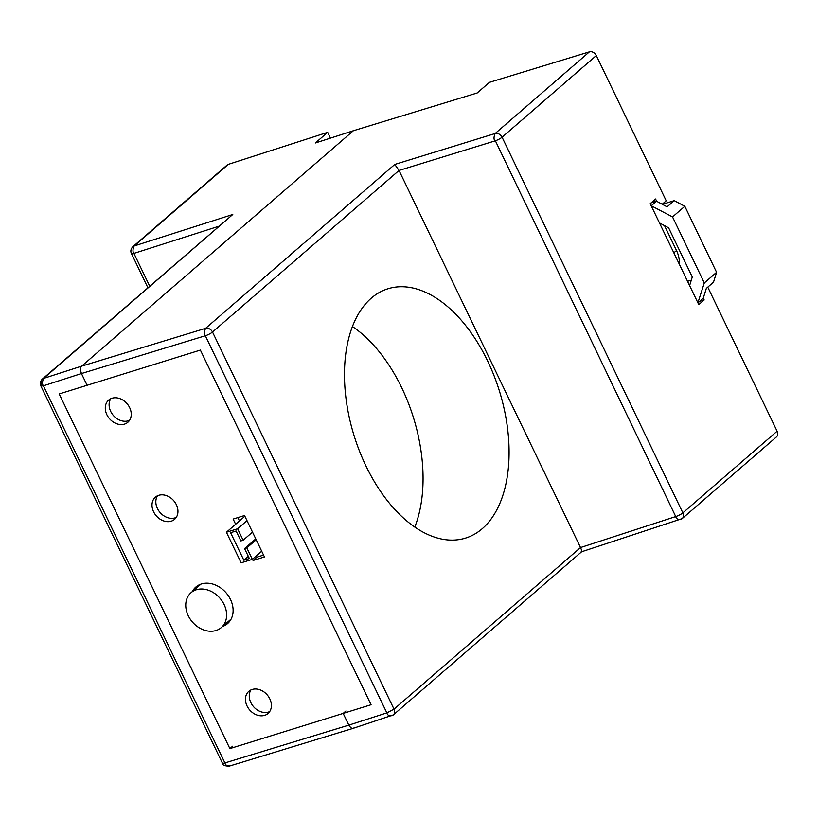 <?xml version="1.0" encoding="UTF-8"?>
<svg xmlns="http://www.w3.org/2000/svg" width="818" height="818" viewBox="0 0 818 818"><rect width="100%" height="100%" fill="white"/><g stroke="black" fill="none" stroke-linecap="round" stroke-linejoin="round"><path stroke-width="1.23" d="M269.705 711.568A14.663 11.554 49.1 0 1 250.86 702.631A14.663 11.554 49.1 0 1 250.962 689.932M269.807 698.869A14.663 11.554 49.1 0 1 268.028 713.49A14.663 11.554 49.1 0 1 247.036 705.944A14.663 11.554 49.1 0 1 248.825 691.322A14.663 11.554 49.1 0 1 269.807 698.869M192.261 591.639A24.192 19.059 49.1 0 1 195.86 587.048A24.192 19.059 49.1 0 1 230.492 599.492A24.192 19.059 49.1 0 1 227.547 623.613A24.192 19.059 49.1 0 1 222.568 626.496M229.316 621.792A24.192 19.059 49.1 0 1 226.381 623.183M176.259 517.405A14.663 11.554 49.1 0 1 157.424 508.479A14.663 11.554 49.1 0 1 157.526 495.78M176.371 504.716A14.663 11.554 49.1 0 1 174.582 519.338A14.663 11.554 49.1 0 1 153.6 511.792A14.663 11.554 49.1 0 1 155.379 497.17A14.663 11.554 49.1 0 1 176.371 504.716M129.541 420.329A14.663 11.554 49.1 0 1 110.696 411.403A14.663 11.554 49.1 0 1 110.808 398.703M129.653 407.64A14.663 11.554 49.1 0 1 127.864 422.262A14.663 11.554 49.1 0 1 106.882 414.716A14.663 11.554 49.1 0 1 108.661 400.094A14.663 11.554 49.1 0 1 129.653 407.64M263.57 555.095L256.893 557.17L253.079 560.483L252.476 559.226M235.645 524.256L233.14 519.062L244.531 515.524L264.459 556.946L253.079 560.483M256.893 557.17L256.29 555.913M239.459 520.943L237.854 517.6M196.085 588.326A24.192 19.059 49.1 0 1 197.915 585.545M224.112 604.553A23.088 18.19 -130.9 0 0 191.064 592.682A23.088 18.19 -130.9 0 0 188.252 615.698A23.088 18.19 -130.9 0 0 221.31 627.58A23.088 18.19 -130.9 0 0 224.112 604.553M659.461 222.936L668.623 227.833L692.284 276.995L689.605 285.574M697.897 302.793L704.308 282.946L672.539 216.934L651.169 205.717M691.292 280.155L687.56 281.32M679.308 264.183A26.391 20.798 -130.9 0 0 676.506 250.533L664.523 225.645M698.122 302.721L703.235 298.284L706.333 288.396L713.5 282.19L716.588 272.302L704.308 282.946M651.097 202.895L656.517 201.208L651.404 205.645M656.517 201.208L667.089 206.852L674.257 200.645L684.819 206.289L672.539 216.934M684.819 206.289L716.588 272.302M674.257 200.645L662.375 204.336M246.811 547.876L244.572 548.581L249.357 558.51L243.846 560.228L230.594 532.712L236.116 530.994L240.891 540.933L243.13 540.238L237.619 528.765L226.412 532.252L241.126 562.825L252.333 559.348L246.811 547.876L256.187 539.757M252.333 559.348L261.709 551.22M244.572 548.581L255.768 538.878M243.846 560.228L248.314 556.352M243.13 540.238L252.506 532.109M237.619 528.765L246.995 520.647M226.412 532.252L244.879 516.25M394.777 164.428L495.156 133.518L589.4 51.861L489.45 82.342L477.16 92.986L353.335 130.757L81.677 366.127L205.604 328.335C204.122 331.679 204.04 334.163 205.349 335.758A5.777 1.155 -25.7 0 0 212.516 332.036C210.891 329.133 208.59 327.895 205.604 328.335L394.777 164.428L399.031 170.451L212.516 332.036L394.02 709.165L386.842 712.887C387.343 715.157 389.071 716.077 392.026 715.638A5.777 4.55 -130.9 0 0 393.315 714.922A5.777 4.55 -130.9 0 0 394.02 709.165L580.524 547.559L675.729 516.567C676.241 518.806 677.958 519.727 680.873 519.338A5.777 4.55 -130.9 0 0 682.161 518.622A5.777 4.55 -130.9 0 0 682.856 512.866L502.078 137.219C500.442 134.316 498.142 133.078 495.156 133.518C493.724 136.862 493.663 139.336 494.941 140.931L399.031 170.451L580.514 547.549C581.956 550.831 582.181 552.222 581.199 551.731M707.774 287.149L777.1 431.209A5.777 4.55 49.1 0 1 776.394 436.965L682.161 518.622L581.598 551.782M353.233 728.317L393.315 714.922L581.639 551.741M366.014 466.076A130.563 76.002 72.7 0 0 465.064 538.244A130.563 76.002 72.7 0 0 487.538 360.779A130.563 76.002 72.7 0 0 387.579 288.887A130.563 76.002 72.7 0 0 366.014 466.076M352.476 326.576A129.602 75.44 -107.3 0 1 401.699 387.691A129.602 75.44 -107.3 0 1 414.777 527.089A129.602 75.44 72.7 0 0 401.699 387.691A129.602 75.44 72.7 0 0 352.476 326.576M699.687 301.361L704.165 299.971L703.286 298.141M589.4 51.861A5.777 4.55 49.1 0 1 596.312 55.563L666.21 200.799L662.222 204.255M656.68 201.289L655.576 199.009L650.198 203.682L698.776 304.644L704.165 299.971M218.692 226.3L133.917 253.396C132.618 251.842 132.69 249.367 134.152 245.973A5.777 4.55 -130.9 0 0 132.864 246.699L227.107 165.042A5.777 4.55 49.1 0 1 228.396 164.326L327.65 132.342L315.37 142.986L353.335 130.757L81.677 366.127C80.236 367.139 80.164 369.613 81.442 373.55L205.349 335.758L386.842 712.887L348.816 725.137L343.171 713.408L371.065 704.738L200.379 350.084L59.193 393.949L229.878 748.603L343.171 713.408L348.816 725.137C350.963 728.327 352.67 729.247 353.949 727.908M343.171 713.408L345.902 711.036L343.171 713.408M230.032 765.699C227.148 766.129 225.441 765.208 224.909 762.928L43.415 385.81L81.442 373.55L87.097 385.278L81.442 373.55C80.164 369.613 80.236 367.139 81.677 366.127L43.61 378.397A5.777 4.55 -130.9 0 0 42.321 379.112L42.321 379.112A5.777 4.55 -130.9 0 0 41.616 384.869M348.816 725.137L224.909 762.928A5.777 1.155 154.3 0 1 222.394 763.102L40.9 385.984L43.415 385.81C42.096 384.245 42.158 381.781 43.61 378.397L232.772 214.49L134.152 245.973L228.396 164.326M327.65 132.342L330.441 138.13M229.878 748.603L232.609 746.241M132.864 246.699L132.864 246.699C130.808 248.907 130.328 251.198 131.442 253.56A5.777 1.155 -25.7 0 0 133.917 253.396L149.663 286.106M40.9 385.984C39.796 383.611 40.266 381.331 42.321 379.112L232.772 214.49M673.848 252.834L676.506 250.533M777.1 431.209L682.856 512.866A5.777 1.155 154.3 0 1 675.729 516.567L495.371 140.788A5.777 1.155 -25.7 0 0 502.078 137.219L596.312 55.563M191.064 592.682L200.921 584.134M221.31 627.58L231.105 619.093M353.12 728.347L229.285 766.118C224.664 766.088 222.363 765.075 222.394 763.102M131.442 253.56L147.853 287.67"/></g></svg>
